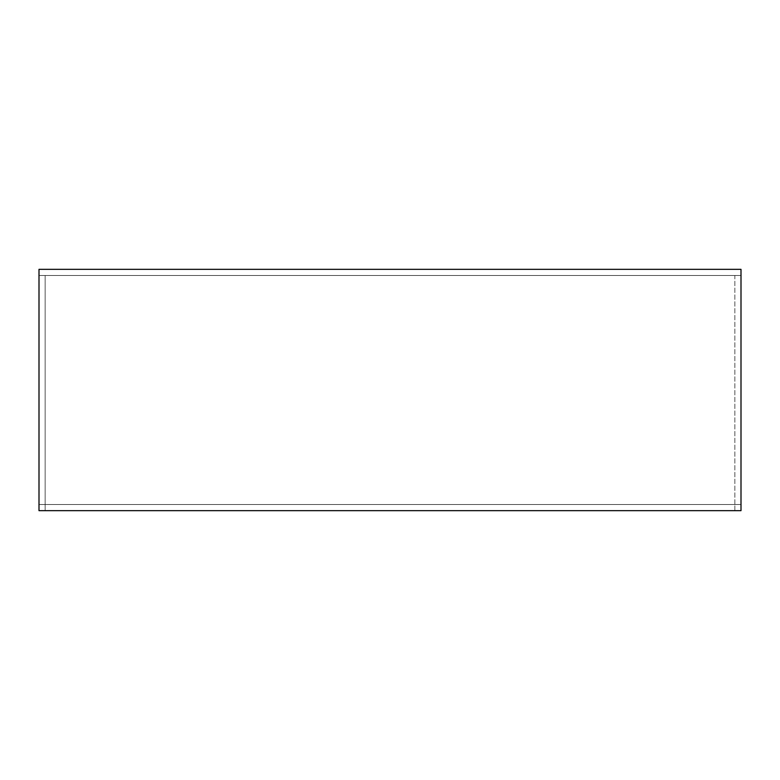 <?xml version="1.0" encoding="UTF-8"?>
<svg xmlns="http://www.w3.org/2000/svg" width="780" height="780" viewBox="0 0 780 780"><rect width="100%" height="100%" fill="white"/><g stroke="black" fill="none" stroke-linecap="round" stroke-linejoin="round"><path stroke-width="0.58" stroke-dasharray="3.9 2.92" d="M45.142 275.486L734.858 275.486L734.858 504.514L45.142 504.514L734.858 504.514L45.142 504.514L734.858 504.514L734.858 275.486L45.142 275.486L45.142 504.514L45.142 275.486M741 510.656L741 269.344L741 510.656L741 504.514L39 504.514L39 275.486L741 275.486L741 269.344L39 269.344L741 269.344L39 269.344L39 510.656L39 504.514L741 504.514L741 275.486L39 275.486L741 275.486L39 275.486L39 269.344L39 504.514L741 504.514L39 504.514L39 510.656L741 510.656M734.858 510.656L45.142 510.656L45.142 504.514L45.142 510.656L734.858 510.656L734.858 504.514L734.858 510.656"/><path stroke-width="1.17" d="M741 269.344L741 510.656L39 510.656L39 269.344L741 269.344"/></g></svg>
